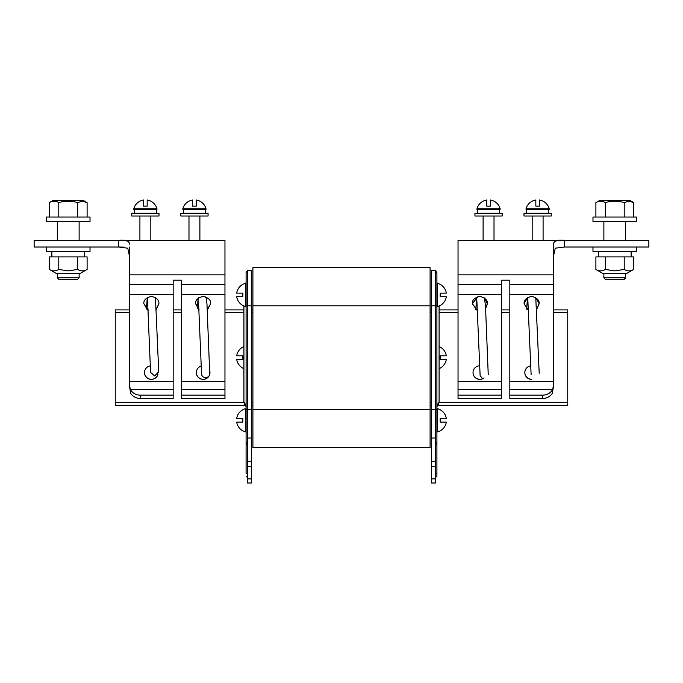 <?xml version="1.0" encoding="UTF-8"?>
<svg xmlns="http://www.w3.org/2000/svg" width="683" height="683" viewBox="0 0 683 683"><rect width="100%" height="100%" fill="white"/><g stroke="black" fill="none" stroke-linecap="round" stroke-linejoin="round"><path stroke-width="1.02" d="M430.094 447.553L252.906 447.553L252.906 409.39L430.094 409.39L430.094 447.553M430.094 305.805L252.906 305.805L252.906 267.642L430.094 267.642L430.094 409.39M252.906 305.805L252.906 409.39M553.443 309.894L567.752 309.894L567.752 405.301L437.948 405.301M430.094 309.894L431.46 309.894M436.907 406.667A7.906 7.906 0 0 0 439.092 401.211L439.092 305.967L439.092 309.894L458.037 309.894L458.037 294.074L458.037 395.158L501.646 395.158L501.646 398.488L458.037 398.488L458.037 395.158M475.931 309.894L477.502 309.894M501.646 309.894L509.825 309.894M527.72 309.894L528.514 309.894M431.46 405.301L430.094 405.301M129.557 312.754L115.248 312.754L115.248 309.894L129.557 309.894L129.557 256.501L127.764 248.202L118.654 247.033L124.178 247.135M148.228 310.304L143.874 303.67L147.451 309.894L148.211 309.894M173.175 309.894L181.354 309.894M224.963 309.894L243.908 309.894M251.54 309.894L252.906 309.894M115.248 312.754L115.248 402.441L244.01 402.441M245.052 405.301L115.248 405.301L115.248 402.441M252.906 405.301L251.54 405.301M431.46 482.992L431.46 478.903L435.549 478.903L435.549 482.992L431.46 482.992M435.549 270.366L431.46 270.366L431.46 438.034L435.549 438.034L435.549 270.366L436.907 272.73L436.907 476.179L436.907 473.447L435.549 473.447M431.46 438.034L431.46 466.634L435.549 466.634L435.549 478.903M431.46 461.179L435.549 461.179L435.549 466.634M435.549 438.034L435.549 461.179M436.907 442.464L435.549 444.829M431.46 466.634L431.46 478.903M247.451 478.903L251.54 478.903L251.54 482.992L247.451 482.992L247.451 270.366L251.54 270.366L251.54 305.805L246.093 305.805L246.093 272.73L247.451 270.366M247.451 473.447L246.093 473.447L246.093 442.464L247.451 444.829M251.54 478.903L251.54 466.634L247.451 466.634M251.54 466.634L251.54 461.179L247.451 461.179M251.54 461.179L251.54 305.805M246.093 442.464L246.093 305.805M439.092 368.658A11.995 11.995 0 0 0 446.315 359.395L440.176 359.395L440.176 355.8L446.315 355.8A11.995 11.995 0 0 0 439.092 346.537M243.908 368.658A11.995 11.995 0 0 1 236.685 359.395L242.824 359.395L242.824 355.8L236.685 355.8A11.995 11.995 0 0 1 243.908 346.537M245.436 431.878L245.436 408.707A11.995 11.995 0 0 0 236.685 418.491L242.824 418.491L242.824 422.094L236.685 422.094A11.995 11.995 0 0 0 245.436 431.878L246.093 431.878M245.436 306.488L245.436 283.317A11.995 11.995 0 0 0 236.685 293.101L242.824 293.101L242.824 296.695L236.685 296.695A11.995 11.995 0 0 0 245.436 306.488L246.093 306.488M245.436 408.707L246.093 408.707M242.824 418.491L242.824 422.094M436.907 431.878L437.564 431.878A11.995 11.995 0 0 0 446.315 422.094L440.176 422.094L440.176 418.491L446.315 418.491A11.995 11.995 0 0 0 437.564 408.707L436.907 408.707M436.907 306.488L437.564 306.488A11.995 11.995 0 0 0 446.315 296.695L440.176 296.695L440.176 293.101L446.315 293.101A11.995 11.995 0 0 0 437.564 283.317L436.907 283.317M437.564 431.878L437.564 408.707M440.176 422.094L440.176 418.491M245.436 283.317L246.093 283.317M242.824 293.101L242.824 296.695M437.564 306.488L437.564 283.317M440.176 296.695L440.176 293.101M156.373 309.39L158.866 303.824C159.284 300.289 156.791 297.797 151.361 296.345C145.94 297.797 143.447 300.289 143.865 303.824L148.245 310.628M79.126 221.463L79.126 240.382L118.654 240.382L118.654 247.033L120.097 247.033L34.15 247.033L34.15 240.382L118.654 240.382C125.612 239.613 129.241 240.877 129.557 244.181L129.497 243.327M128.874 241.884L127.926 241.159M127.67 241.039L123.145 240.407M158.857 303.67L156.364 309.092L158.857 303.67M207.291 310.065L210.654 303.824C211.081 300.289 208.58 297.797 203.158 296.345C197.737 297.797 195.236 300.289 195.662 303.824L199.103 310.116M195.662 303.67L199.094 309.8L195.662 303.67M207.273 309.766L210.654 303.67L207.273 309.766M201.067 366.114A6.813 6.804 180 0 0 203.158 379.398A6.813 6.804 180 0 0 209.459 369.99M196.345 372.525A6.813 6.804 180 0 0 209.135 375.727M150.175 365.883A6.813 6.804 180 0 0 151.361 379.398A6.813 6.804 180 0 0 157.952 374.327M144.548 372.525A6.813 6.804 180 0 0 157.901 374.395M224.963 395.158L181.354 395.158L181.354 398.488L224.963 398.488L224.963 284.384L181.354 284.384L181.354 280.201L173.175 280.201L173.175 395.158L140.459 395.158L140.459 398.488A10.902 9.442 180 0 1 130.538 392.956L130.538 389.626A10.902 9.442 0 0 0 140.459 395.158M173.175 381.43L129.557 381.43L129.557 386.236L130.538 389.626L173.175 389.626M140.459 398.488L173.175 398.488L173.175 395.158M129.557 386.236L130.538 392.956M129.557 381.43L129.557 247.033M224.963 381.43L181.354 381.43L181.354 280.201L173.175 280.201L173.175 284.384L129.557 284.384M209.57 374.762A6.813 6.804 180 0 0 209.971 372.525M181.354 395.158L181.354 381.43M224.963 284.384L224.963 240.382L119.764 240.382M34.15 240.382L57.321 240.382L57.321 221.463M129.557 257.935L129.557 256.501M206.018 208.759L182.848 208.759L182.848 209.416L206.018 209.416L206.018 208.759A11.995 11.995 0 0 0 196.234 200.008L196.234 206.146L192.64 206.146L192.64 200.008A11.995 11.995 0 0 0 182.848 208.759M87.108 217.049L87.108 202.62L83.761 200.691L52.685 200.691L49.338 202.62L49.338 217.049M87.108 202.62L82.387 201.161L77.666 202.62C71.391 200.708 65.09 200.708 58.781 202.62C55.639 200.708 52.497 200.708 49.338 202.62M58.781 202.62L58.781 217.049M77.666 202.62L77.666 217.049M79.126 277.836L77.222 279.748L59.225 279.748L57.321 277.836L79.126 277.836L79.126 273.26M156.953 208.759L133.783 208.759L133.783 209.416L156.953 209.416L156.953 208.759A11.995 11.995 0 0 0 147.169 200.008L147.169 206.146L143.567 206.146L143.567 200.008A11.995 11.995 0 0 0 133.783 208.759M90.028 217.049L46.418 217.049L46.418 221.463L90.028 221.463L90.028 217.049M46.418 247.033L46.418 251.446L90.028 251.446L90.028 247.033M49.338 269.435L55.955 273.26L80.492 273.26L87.108 269.435L87.108 256.902L49.338 256.902L49.338 269.435C52.48 271.356 55.622 271.356 58.781 269.435L68.223 270.895L77.666 269.435L77.666 256.902M58.781 269.435L58.781 256.902M77.666 269.435C80.807 271.356 83.958 271.356 87.108 269.435M149.517 213.284L159.002 213.284L159.002 216.007L131.742 216.007L131.742 213.284L149.517 213.284M198.309 213.284L208.067 213.284L208.067 216.007L180.807 216.007L180.807 213.284L198.309 213.284M155.451 297.557L158.729 371.757L154.657 375.932L150.584 372.457L147.528 299.564M205.002 296.576L206.249 298.428L206.983 304.251L209.707 373.413A4.089 3.85 174.7 0 1 205.634 377.639A4.089 3.85 174.7 0 1 201.562 374.156L198.471 300.93M528.531 310.321L524.143 303.67L527.549 297.557L526.636 309.092M539.203 373.268L535.762 297.583L539.126 303.67L536.659 309.066M458.037 240.382L458.037 268.453L458.037 240.382L563.244 240.382M458.037 247.033L458.037 274.873L553.443 274.873L553.443 244.181C553.759 240.877 557.388 239.613 564.346 240.382L564.346 247.033L555.253 248.185L553.443 256.492M485.63 308.579L487.338 303.824C487.764 300.289 485.263 297.797 479.842 296.345C474.42 297.797 471.919 300.289 472.346 303.824L477.545 310.944M536.676 309.365L539.135 303.824C539.553 300.289 537.06 297.797 531.639 296.345C526.209 297.797 523.716 300.289 524.134 303.824L528.54 310.637M479.457 365.789A6.813 6.804 180 0 0 473.029 372.594A6.813 6.804 180 0 0 484.068 377.93M473.029 372.525A6.813 6.804 180 0 0 482.505 378.724M458.037 389.626L501.646 389.626L501.646 280.201L509.825 280.201L501.646 280.201L501.646 284.384L458.037 284.384L458.037 294.39L501.646 294.39M501.646 389.626L501.646 395.158M477.537 310.628L472.346 303.67L477.998 296.576L476.751 298.428L475.727 309.766M488.234 374.506L485.511 306.197L484.443 297.925L487.338 303.67L485.613 308.289M557.943 240.501L554.989 241.201M458.037 274.873L458.037 294.074L458.037 274.873M553.546 252.377L553.947 250.14M564.346 240.382L648.85 240.382L648.85 247.033L564.346 247.033M524.817 372.525A6.813 6.804 180 0 0 531.639 379.27M530.478 365.883A6.813 6.804 180 0 0 524.817 372.594A6.813 6.804 180 0 0 531.639 379.398M553.443 386.236L552.462 392.956A10.902 9.442 180 0 1 542.541 398.488L509.825 398.488L509.825 389.626L552.462 389.626L553.443 386.236L553.443 274.873M509.825 395.158L542.541 395.158A10.902 9.442 0 0 0 552.462 389.626L552.462 392.956M553.443 284.384L509.825 284.384L509.825 280.201L509.825 389.626M500.152 208.759L500.152 209.416L476.982 209.416L476.982 208.759A11.995 11.995 0 0 1 486.766 200.008L486.766 206.146L490.36 206.146L490.36 200.008A11.995 11.995 0 0 1 500.152 208.759L476.982 208.759M624.219 217.049L624.219 202.62L628.941 201.161L633.662 202.62L630.315 200.691L599.239 200.691L595.892 202.62L595.892 217.049M633.662 202.62L633.662 217.049M624.219 202.62C617.936 200.708 611.644 200.708 605.334 202.62L605.334 217.049M605.334 202.62C602.193 200.708 599.042 200.708 595.892 202.62M625.679 277.836L623.775 279.748L605.778 279.748L603.874 277.836L625.679 277.836L625.679 273.26M549.217 208.759L549.217 209.416L526.047 209.416L526.047 208.759A11.995 11.995 0 0 1 535.831 200.008L535.831 206.146L539.433 206.146L539.433 200.008A11.995 11.995 0 0 1 549.217 208.759L526.047 208.759M592.972 217.049L592.972 221.463L636.582 221.463L636.582 217.049L592.972 217.049M592.972 247.033L592.972 251.446L636.582 251.446L636.582 247.033M595.892 269.435L602.508 273.26L627.045 273.26L633.662 269.435L633.662 256.902L595.892 256.902L595.892 269.435C599.034 271.356 602.175 271.356 605.334 269.435L605.334 256.902M605.334 269.435L614.777 270.895L624.219 269.435C627.361 271.356 630.503 271.356 633.662 269.435M624.219 269.435L624.219 256.902M523.998 213.284L551.258 213.284L551.258 216.007L523.998 216.007L523.998 213.284M474.933 213.284L502.193 213.284L502.193 216.007L474.933 216.007L474.933 213.284M482.659 378.792L480.132 375.641L476.879 300.913M567.752 312.754L553.443 312.754M509.825 312.754L501.646 312.754M458.037 312.754L439.092 312.754M431.46 312.754L430.094 312.754M430.094 402.441L431.46 402.441M438.99 402.441L567.752 402.441M252.906 312.754L251.54 312.754M243.908 312.754L224.963 312.754M181.354 312.754L173.175 312.754M251.54 402.441L252.906 402.441M439.092 401.211A7.906 4.96 180 0 1 436.907 404.635M431.46 305.805L436.907 305.805M436.907 409.39L431.46 409.39M243.908 305.967L243.908 401.211A7.906 4.96 0 0 0 246.093 404.635M251.54 438.034L247.451 438.034M251.54 409.39L246.093 409.39M173.175 294.39L129.557 294.39M224.963 294.39L181.354 294.39M224.963 389.626L181.354 389.626M224.963 274.873L129.557 274.873M458.037 381.43L501.646 381.43M509.825 381.43L553.443 381.43M542.541 398.488L542.541 395.158M509.825 294.39L553.443 294.39M436.907 282.634L437.487 283.317M435.549 477.537L436.907 476.179M246.093 282.634L245.513 283.317M243.908 401.211A7.906 7.906 0 0 0 246.093 406.667M247.451 477.537L246.093 476.179M188.986 216.007L188.986 240.382M199.888 216.007L199.888 240.382M57.321 277.836L57.321 273.26M139.913 216.007L139.913 240.382M150.823 216.007L150.823 240.382M84.581 251.446L84.581 256.902M51.865 251.446L51.865 256.902M205.395 213.284L205.395 209.416M183.479 213.284L183.479 209.416M156.33 213.284L156.33 209.416M134.414 213.284L134.414 209.416M147.349 297.199L146.341 309.066M197.387 308.289L198.01 299.82L198.873 297.378M494.014 216.007L494.014 240.382M483.112 216.007L483.112 240.382M625.679 240.382L625.679 221.463M603.874 277.836L603.874 273.26M603.874 240.382L603.874 221.463M543.087 216.007L543.087 240.382M532.177 216.007L532.177 240.382M598.419 251.446L598.419 256.902M631.135 251.446L631.135 256.902M477.605 213.284L477.605 209.416M499.521 213.284L499.521 209.416M526.67 213.284L526.67 209.416M548.586 213.284L548.586 209.416M531.118 374.532L527.822 299.555"/></g></svg>
